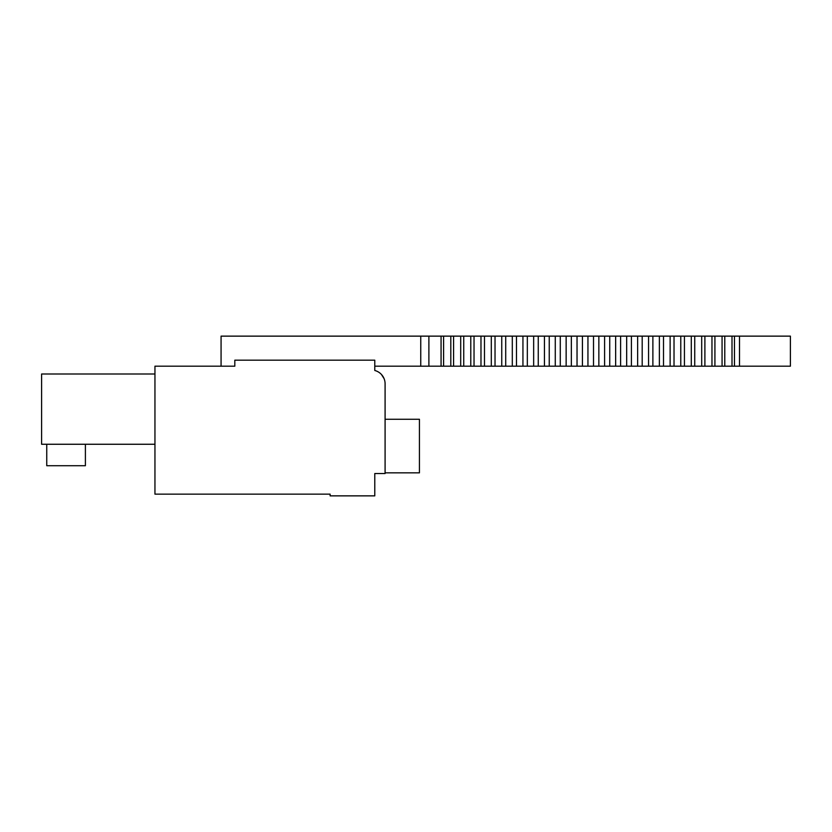 <?xml version="1.0" encoding="UTF-8"?>
<svg xmlns="http://www.w3.org/2000/svg" width="832" height="832" viewBox="0 0 832 832"><rect width="100%" height="100%" fill="white"/><g stroke="black" fill="none" stroke-linecap="round" stroke-linejoin="round"><path stroke-width="1.25" d="M234.811 366.194L154.95 366.194L154.95 494.146L330.127 494.146L330.127 495.862L374.785 495.862L374.785 473.533L385.091 473.533L385.091 383.791A13.738 13.738 0 0 0 374.785 370.49L374.785 360.183L234.811 360.183L234.811 366.194L221.073 366.194L221.073 336.138L420.753 336.138L420.753 366.194L441.064 366.194L441.064 336.138L428.886 336.138L428.886 366.194M384.093 378.674L381.441 374.473L384.093 378.674M85.394 444.257L85.394 465.722L46.748 465.722L46.748 444.257M154.95 374.005L41.6 374.005L41.6 444.257L154.95 444.257M734.469 366.194L734.469 336.138L790.4 336.138L790.4 366.194L790.4 336.138L790.4 366.194L441.064 366.194M428.886 336.138L420.753 336.138M734.469 336.138L443.591 336.138L443.591 366.194M450.809 336.138L450.809 366.194M443.591 336.138L441.064 336.138M374.785 366.194L420.753 366.194M453.586 336.138L453.586 366.194M460.71 336.138L460.71 366.194M463.736 336.138L463.736 366.194M470.777 336.138L470.777 366.194M474.032 336.138L474.032 366.194M480.979 336.138L480.979 366.194M484.474 336.138L484.474 366.194M491.306 336.138L491.306 366.194M495.03 336.138L495.03 366.194M501.748 336.138L501.748 366.194M505.71 336.138L505.71 366.194M512.304 336.138L512.304 366.194M516.474 336.138L516.474 366.194M522.943 336.138L522.943 366.194M527.332 336.138L527.332 366.194M533.655 336.138L533.655 366.194M538.262 336.138L538.262 366.194M544.44 336.138L544.44 366.194M549.245 336.138L549.245 366.194M555.277 336.138L555.277 366.194M560.279 336.138L560.279 366.194M566.145 336.138L566.145 366.194M571.345 336.138L571.345 366.194M577.034 336.138L577.034 366.194M582.431 336.138L582.431 366.194M587.943 336.138L587.943 366.194M593.518 336.138L593.518 366.194M598.853 336.138L598.853 366.194M604.594 336.138L604.594 366.194M609.742 336.138L609.742 366.194M615.649 336.138L615.649 366.194M620.599 336.138L620.599 366.194M626.673 336.138L626.673 366.194M631.415 336.138L631.415 366.194M637.645 336.138L637.645 366.194M642.19 336.138L642.19 366.194M648.554 336.138L648.554 366.194M652.881 336.138L652.881 366.194M659.381 336.138L659.381 366.194M663.499 336.138L663.499 366.194M670.124 336.138L670.124 366.194M674.024 336.138L674.024 366.194M680.774 336.138L680.774 366.194M684.434 366.194L684.434 336.138M691.298 336.138L691.298 366.194M694.73 336.138L694.73 366.194M701.698 336.138L701.698 366.194M704.891 336.138L704.891 366.194M711.963 336.138L711.963 366.194M714.917 336.138L714.917 366.194M722.062 336.138L722.062 366.194M724.776 336.138L724.776 366.194M732.004 336.138L732.004 366.194M385.091 419.266L419.432 419.266L419.432 472.846L385.091 472.846M739.513 336.138L739.513 366.194"/></g></svg>
